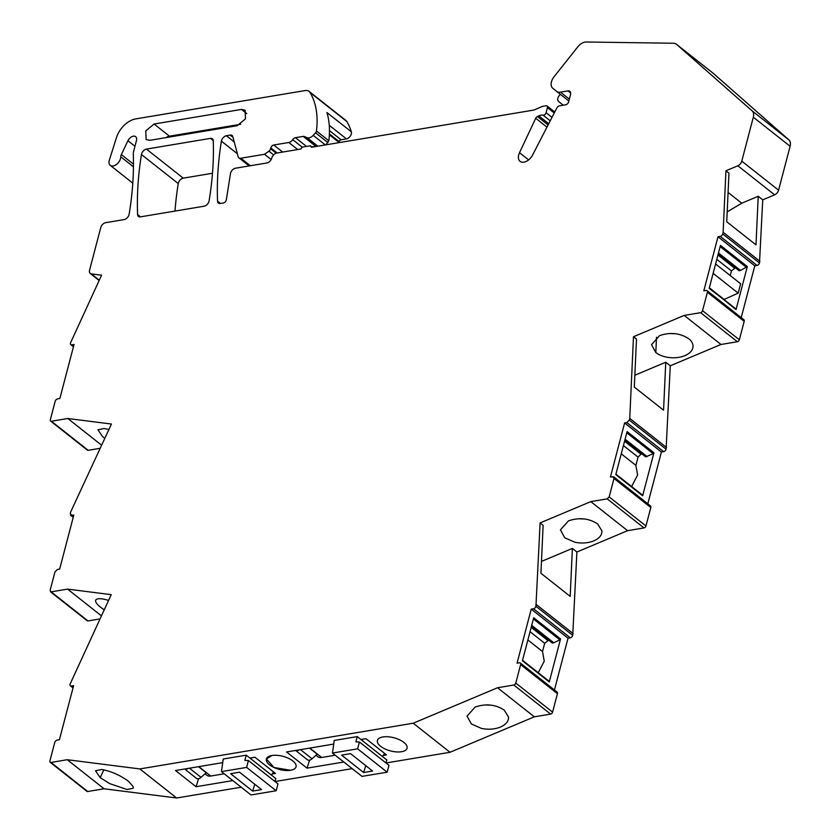 <?xml version="1.0" encoding="UTF-8"?>
<svg xmlns="http://www.w3.org/2000/svg" width="840" height="840" viewBox="0 0 840 840"><rect width="100%" height="100%" fill="white"/><g stroke="black" fill="none" stroke-linecap="round" stroke-linejoin="round"><path stroke-width="1.26" d="M241.185 787.206L176.631 798L139.839 768.936L144.344 768.18L413.217 723.219L450.019 752.283L386.012 762.982M352.191 768.642L275.016 781.547M360.938 739.525L365.957 738.686L386.463 754.887L383.219 755.423M343.802 762.017L307.052 768.159L286.545 751.968L333.721 744.072M272.223 773.986L275.468 773.451L254.961 757.25L249.942 758.09M232.806 780.581L196.056 786.723L175.539 770.532L222.726 762.636M401.572 751.726A15.33 6.793 14.7 0 1 384.993 748.944A15.33 6.793 14.7 0 1 377.391 740.45A15.33 6.793 14.7 0 1 382.872 736.953A15.33 6.793 14.7 0 1 399.441 739.736A15.33 6.793 14.7 0 1 407.054 748.23A15.33 6.793 14.7 0 1 401.572 751.726A15.33 6.793 -165.3 0 0 407.054 748.23A15.33 6.793 -165.3 0 0 399.441 739.736A15.33 6.793 -165.3 0 0 382.872 736.953A15.33 6.793 -165.3 0 0 377.391 740.45A15.33 6.793 -165.3 0 0 384.993 748.944A15.33 6.793 -165.3 0 0 401.572 751.726M290.567 770.28A15.33 6.793 14.7 0 1 273.998 767.508A15.33 6.793 14.7 0 1 266.385 759.014A15.33 6.793 14.7 0 1 271.866 755.517A15.33 6.793 14.7 0 1 288.445 758.3A15.33 6.793 14.7 0 1 296.048 766.794A15.33 6.793 14.7 0 1 290.567 770.28A15.33 6.793 -165.3 0 0 296.048 766.794A15.33 6.793 -165.3 0 0 288.445 758.3A15.33 6.793 -165.3 0 0 271.866 755.517L266.396 759.014L273.998 767.508L290.567 770.28M712.95 73.101A9.891 6.226 128.3 0 1 713.107 73.217A9.891 6.226 128.3 0 1 713.275 73.353L788.886 139.892A9.891 6.226 128.3 0 1 790.104 146.265L778.586 190.197A4.946 3.119 128.3 0 1 774.648 194.838L762.741 199.847L759.486 262.993A2.478 1.554 128.3 0 1 757.05 265.451L754.793 265.829L741.206 317.615M759.927 261.303L723.135 232.239L722.694 233.929A2.478 1.554 128.3 0 1 720.248 236.387L718 236.765L703.815 290.808L706.073 290.43A2.478 1.554 128.3 0 1 707.038 290.64L743.841 319.694A2.478 1.554 128.3 0 1 744.188 321.321L739.347 339.769A1.974 1.25 128.3 0 1 737.394 341.733L720.972 344.484L670.278 365.799L666.099 449.19A2.478 1.554 128.3 0 1 666.036 449.411A2.478 1.554 128.3 0 1 663.663 451.647L626.861 422.583L624.614 422.961L610.438 477.005L613.651 476.837M624.614 422.961L661.405 452.025L663.663 451.647M661.405 452.025L647.819 503.811M613.662 476.826L650.454 505.89A2.478 1.554 128.3 0 1 650.843 507.308A2.478 1.554 128.3 0 1 650.8 507.518L613.998 478.454L609.168 496.902L607.215 498.866L590.793 501.617L540.11 522.932L535.931 606.291A2.478 1.554 128.3 0 1 533.484 608.748L531.237 609.126L517.062 663.17L519.309 662.792A2.478 1.554 128.3 0 1 520.285 662.991A2.478 1.554 128.3 0 1 520.621 664.619L515.792 683.067A1.974 1.25 128.3 0 1 513.839 685.03L497.522 687.76L534.324 716.825L450.019 752.283M609.168 496.902L645.96 525.966L650.8 507.518M645.96 525.966A1.974 1.25 128.3 0 1 644.007 527.93L627.585 530.681L576.901 551.996L572.376 548.415L541.475 561.414M531.237 609.126L568.029 638.19L570.287 637.812A2.478 1.554 128.3 0 0 572.723 635.355L576.901 551.996M568.029 638.19L554.442 689.976M520.285 662.991L557.077 692.055A2.478 1.554 128.3 0 1 557.424 693.683L520.621 664.619M534.324 716.825L550.63 714.095A1.974 1.25 128.3 0 0 552.583 712.131L557.424 693.683M87.738 791.511L50.946 762.447A1.974 1.25 128.3 0 1 50.169 762.29L86.961 791.343A1.974 1.25 128.3 0 0 87.738 791.511L104.055 788.781L176.631 798M99.971 618.912L87.959 620.928A1.974 1.25 128.3 0 1 87.181 620.76L50.379 591.696L51.156 591.864L50.106 590.394L54.947 571.956L57.383 569.499L59.64 569.121L73.815 515.077L70.592 515.245L73.227 517.335M73.573 346.248L71.789 344.841L74.036 344.463L59.861 398.506L57.603 398.885A2.478 1.554 128.3 0 0 55.167 401.342L50.327 419.78A1.974 1.25 128.3 0 0 50.61 421.082A1.974 1.25 128.3 0 0 51.377 421.25L88.179 450.314L100.202 448.298M88.179 450.314A1.974 1.25 128.3 0 1 87.402 450.145L50.61 421.082M71.789 344.841A2.478 1.554 128.3 0 1 70.812 344.642A2.478 1.554 128.3 0 1 70.476 343.014L101.577 275.205L91.319 273.903A4.946 3.119 128.3 0 1 90.258 273.473A4.946 3.119 128.3 0 1 89.565 270.218L100.748 227.598A4.946 3.119 128.3 0 1 105.63 222.684L124.152 219.587A4.946 3.119 128.3 0 0 129.139 214.19A346.238 217.948 128.3 0 0 133.392 156.933A346.238 217.948 128.3 0 0 133.287 153.426A4.956 3.119 128.3 0 1 133.455 152.082L136.469 140.584A5.933 3.738 128.3 0 0 135.639 136.678A5.933 3.738 128.3 0 0 127.953 140.732L121.338 154.581A4.977 3.129 128.3 0 0 120.75 156.807A7.424 4.673 128.3 0 1 116.802 164.199A7.424 4.673 128.3 0 1 110.271 165.365A7.424 4.673 128.3 0 1 108.99 162.267A7.424 4.673 128.3 0 1 109.358 160.052L116.529 137.434A19.782 12.453 128.3 0 1 135.723 118.902L305.193 90.552A9.891 6.226 128.3 0 1 309.068 91.371L345.87 120.435A9.891 6.226 128.3 0 1 346.836 121.538A93.975 59.157 128.3 0 1 351.351 131.806A4.946 3.119 128.3 0 1 350.291 136.133A4.946 3.119 128.3 0 1 346.437 138.884L341.082 139.776L338.656 141.225M174.993 211.082A346.238 217.948 128.3 0 1 178.248 183.572A4.946 3.119 128.3 0 1 183.236 178.154L212.489 173.261M413.217 723.219L497.522 687.76M471.356 723.954L481.488 728.417C488.366 729.792 494.687 729.341 500.472 727.041C506.027 724.574 508.715 721.235 508.536 717.045L504.252 710.125C495.579 704.456 485.877 703.427 475.136 707.038L467.05 716.09L471.356 723.954M508.557 717.99L508.536 717.045M723.135 232.239L725.939 170.783L737.846 165.774A4.946 3.119 128.3 0 0 741.783 161.144L753.312 117.201A9.891 6.226 128.3 0 0 752.094 110.828L676.473 44.289A9.891 6.226 128.3 0 0 676.316 44.163A9.891 6.226 128.3 0 0 673.586 43.249L586.121 42A9.891 6.226 128.3 0 0 577.857 46.777L554.117 76.681A9.891 6.226 128.3 0 0 552.825 88.316L556.563 91.308A9.891 6.226 128.3 0 0 556.584 91.319A9.891 6.226 128.3 0 0 560.469 92.138L567.913 90.888A4.946 3.119 128.3 0 1 569.856 91.298A4.946 3.119 128.3 0 1 570.549 94.552L568.638 101.84A2.972 1.869 128.3 0 1 565.708 104.79L559.429 105.84A2.972 1.869 128.3 0 0 556.815 108.003L532.623 155.001A9.838 6.195 128.3 0 1 523.94 162.152A9.838 6.195 128.3 0 1 520.076 161.343A9.838 6.195 128.3 0 1 519.509 152.702L535.721 118.251A2.478 1.554 128.3 0 1 537.411 116.519L538.787 115.878A9.891 6.226 128.3 0 1 543.123 115.185A2.478 1.554 128.3 0 0 546.095 112.728L547.428 107.614A2.478 1.554 128.3 0 0 547.092 105.987A2.478 1.554 128.3 0 0 546.115 105.788L542.325 106.418L534.145 110.008L311.441 147.252L310.391 145.782L302.883 147.042A1.974 1.25 128.3 0 0 301.214 148.334A1.974 1.25 128.3 0 0 300.93 149.006L276.665 153.069A4.946 3.119 128.3 0 0 271.782 158.015A4.946 3.119 128.3 0 1 266.889 162.971L235.452 168.231A4.946 3.119 128.3 0 0 230.465 173.659L226.349 199.731A2.972 1.869 128.3 0 1 223.356 202.986L220.353 203.49A4.946 3.119 128.3 0 1 218.411 203.091A4.946 3.119 128.3 0 1 217.56 201.191A346.238 217.948 128.3 0 1 221.403 141.141A4.946 3.119 128.3 0 1 226.391 135.723L230.15 135.093A4.946 3.119 128.3 0 1 232.092 135.503A4.946 3.119 128.3 0 1 232.838 136.689L238.14 156.639A4.946 3.119 128.3 0 0 238.886 157.836L249.155 165.942M277.179 152.985L270.827 147.956L270.617 148.764A2.972 1.869 128.3 0 1 268.905 151.179L264.505 154.277L240.828 158.235A4.946 3.119 128.3 0 1 238.886 157.836M270.827 147.956A2.972 1.869 128.3 0 1 273.756 145.005L288.803 142.496A4.946 3.119 128.3 0 0 292.709 139.671A3.465 2.184 128.3 0 1 295.449 137.686L303.23 136.395A3.465 2.184 128.3 0 1 304.258 136.49L307.125 137.697A6.426 4.043 128.3 0 0 313.215 135.366L315.546 132.815A2.478 1.554 128.3 0 0 316.449 130.977L328.818 140.753A93.975 59.157 128.3 0 0 328.01 116.676A93.975 59.157 128.3 0 0 326.918 112.518L351.351 131.806M309.068 91.371A9.891 6.226 128.3 0 1 310.034 92.474A93.975 59.157 128.3 0 1 312.459 97.136A93.975 59.157 128.3 0 1 315.651 106.911A93.975 59.157 128.3 0 1 316.449 130.977M51.377 421.25L67.798 418.499L111.447 424.043L70.686 511.938L70.245 513.629L73.343 516.863M50.169 762.29A1.974 1.25 128.3 0 1 49.896 760.988L54.726 742.539A2.478 1.554 128.3 0 1 57.173 740.082L59.42 739.704L73.605 685.661L71.348 686.038A2.478 1.554 128.3 0 1 70.382 685.839A2.478 1.554 128.3 0 1 70.035 684.212L111.216 594.657L67.578 589.113L51.156 591.864L87.959 620.928M50.946 762.447L67.252 759.717L139.839 768.936M612.686 476.627L613.998 478.454M666.099 449.19L629.307 420.126L626.861 422.583M629.307 420.126L629.748 418.435L666.54 447.5M707.038 290.64A2.478 1.554 128.3 0 1 707.385 292.268L702.545 310.706A1.974 1.25 128.3 0 1 700.591 312.669L684.18 315.42L633.486 336.735L629.748 418.435M174.72 120.582L241.447 109.421L245.123 110.198L245.48 118.86L237.164 125.717L149.814 140.322L146.129 139.555L145.782 130.883L154.088 124.026L174.72 120.582M141.446 154.518A4.946 3.119 128.3 0 1 146.433 149.09L210.472 138.38A4.946 3.119 128.3 0 1 212.415 138.789A4.946 3.119 128.3 0 1 213.266 140.7A346.238 217.948 128.3 0 1 209.097 200.812A4.946 3.119 128.3 0 1 204.109 206.209L140.396 216.867A4.946 3.119 128.3 0 1 138.453 216.458A4.946 3.119 128.3 0 1 137.603 214.567A346.238 217.948 128.3 0 1 141.446 154.518L178.248 183.572M104.055 788.781L67.252 759.717M133.203 786.639L128.51 781.295C119.984 775.11 111.038 771.173 101.682 769.493L95.519 770.752L100.191 777.693L109.851 783.678L127.019 789.495L133.203 788.235L133.203 786.639M307.052 768.159L309.561 760.158M315.987 755.265L317.772 756.672A9.891 6.226 -51.7 0 0 321.709 757.481L335.202 755.223M196.056 786.723L198.555 778.722M204.992 773.829L206.777 775.236A9.891 6.226 -51.7 0 0 210.714 776.045L224.196 773.787M728.081 192.434L741.731 203.207L758.216 196.277L755.99 244.871L726.736 221.76L728.962 173.166L725.939 170.783M762.741 199.847L758.216 196.277M718 236.765L754.793 265.829M709.296 287.994L736.029 309.593L747.317 266.574L740.554 270.428L718.473 252.987M735.725 308.868L709.181 288.393L720.468 245.375L747.317 266.574M720.972 344.484L684.18 315.42M670.278 365.799L665.752 362.229L634.851 375.228M633.486 336.735L636.5 339.119L634.305 387.082L663.558 410.193L665.752 362.229M688.706 338.699C680.033 333.039 670.331 332.01 659.589 335.612L651.514 344.673L655.809 352.538A20.769 12.138 -177.4 0 0 665.868 356.99A20.769 12.138 -177.4 0 0 665.942 357A20.769 12.138 -177.4 0 0 684.925 355.625A20.769 12.138 -177.4 0 0 693.01 346.574A20.769 12.138 -177.4 0 0 693 345.629A20.769 12.138 -177.4 0 0 692.99 345.576A20.769 12.138 -177.4 0 0 688.706 338.699M615.804 474.59L627.091 431.571L653.929 452.77L642.642 495.789L615.804 474.59M627.585 530.681L590.793 501.617M540.11 522.932L543.123 525.315L540.928 573.279L570.192 596.379L572.376 548.415M601.913 530.859L597.629 523.929C588.956 518.269 579.254 517.24 568.512 520.842L560.427 529.904L564.732 537.768L574.865 542.231C581.731 543.606 588.063 543.144 593.849 540.855C599.393 538.377 602.081 535.048 601.913 530.859L601.933 531.793M573.174 633.644L536.371 604.59M560.553 638.936L549.266 681.954L522.428 660.755L533.715 617.736L560.553 638.936A0.987 0.619 128.3 0 1 559.818 639.839L553.801 642.789L531.71 625.349M67.578 589.113L101.398 615.825M108.549 600.4A20.769 5.723 -155.1 0 0 101.913 598.878A20.769 5.723 -155.1 0 0 95.739 600.138A20.769 5.723 -155.1 0 0 100.422 607.078A20.769 5.723 -155.1 0 0 104.213 609.756M101.63 445.221L67.798 418.499M108.917 429.503L104.118 428.516L97.944 429.776L102.627 436.716L104.822 438.333M120.75 156.807L133.455 166.834M341.082 139.776L329.459 130.609M264.505 154.277L271.173 159.537M485.73 704.886A20.769 12.138 -177.4 0 0 488.681 705.117A20.769 12.138 -177.4 0 0 490.969 705.127M310.391 145.782L312.102 147.137M311.693 146.811L316.848 146.349M325.846 144.837L328.818 140.753M240.66 124.267L169.47 136.174A9.397 5.912 -51.7 0 0 165.974 137.624M741.731 203.207L727.188 211.88M718.158 254.184L739.053 270.68L740.554 270.428M730.233 275.562L731.451 270.931L735.409 267.803M723.954 299.512L738.192 293.139L740.649 283.784L715.586 263.991M670.194 333.469A20.769 12.138 -177.4 0 0 673.134 333.701L675.423 333.711M615.909 474.191L642.337 495.065A0.987 0.619 128.3 0 1 642.642 495.789M653.929 452.77A0.987 0.619 128.3 0 1 653.195 453.673L645.676 456.876L624.782 440.381M642.033 453.999L640.994 454.178L624.561 441.2M621.254 453.81L635.901 465.381L638.064 457.128L640.994 454.178M635.901 465.381L637.613 475.02L631.617 486.538M579.127 518.7A20.769 12.138 -177.4 0 0 582.057 518.931L584.325 518.942M531.405 626.546L552.29 643.041L553.801 642.789M527.877 639.975L542.525 651.546L544.688 643.293L548.657 640.164M542.525 651.546L544.247 661.185L538.24 672.703M734.38 267.981L717.948 255.003M731.451 270.931L716.803 259.361M738.192 293.139L713.129 273.346M723.996 299.355L709.349 287.784M638.064 457.128L623.417 445.557M647.178 456.624L625.086 439.183M547.617 640.343L531.184 627.365M544.688 643.293L530.04 631.722M560.291 94.248L559.199 95.613A4.946 3.119 128.3 0 0 558.558 101.441L563.262 105.2M329.395 133.917L340.169 142.422A4.946 3.119 128.3 0 1 340.19 142.443M261.555 789.59L239.537 772.202L230.601 773.693L252.62 791.081L261.555 789.59M248.42 760.547L277.977 783.888L276.181 790.745L246.624 767.403L248.42 760.547L244.86 760.41L246.236 755.171L250.761 758.74A4.946 3.119 -51.7 0 0 251.706 757.796M275.006 781.536L275.793 778.512L271.268 774.942A4.946 3.119 -51.7 0 0 273.473 771.876M254.793 784.245L252.62 791.081M276.181 790.745L251.003 794.955L221.445 771.614L246.624 767.403M246.236 755.171L223.241 759.014L221.445 771.614M271.268 774.942L250.761 758.74M188.265 768.4A4.946 3.119 -51.7 0 1 184.663 769.01L196.445 778.355A4.946 3.119 -51.7 0 0 201.065 777.347L206.178 772.758L198.492 766.689M372.55 771.025L350.543 753.638L341.596 755.129L363.615 772.517L372.55 771.025M359.415 741.982L388.973 765.324L387.177 772.181L357.62 748.839L359.415 741.982L355.866 741.846L357.242 736.606L361.767 740.177A4.946 3.119 -51.7 0 0 362.712 739.231M386.001 762.972L386.799 759.948L382.274 756.378A4.946 3.119 -51.7 0 0 384.479 753.312M365.788 765.681L363.615 772.517M387.177 772.181L362.008 776.391L332.451 753.05L357.62 748.839M357.242 736.606L334.236 740.45L332.451 753.05M382.274 756.378L361.767 740.177M295.617 750.446L307.451 759.791A4.946 3.119 -51.7 0 0 312.06 758.783L317.173 754.194L309.498 748.125M295.659 750.446A4.946 3.119 -51.7 0 0 299.26 749.837M676.473 44.289L713.275 73.353M752.094 110.828L788.886 139.892M753.312 117.201L790.104 146.265M741.783 161.144L778.586 190.197M737.846 165.774L774.648 194.838M722.694 233.929L759.486 262.993M720.248 236.387L757.05 265.451M744.188 321.321L707.385 292.268M702.545 310.706L739.347 339.769M700.591 312.669L737.394 341.733M607.215 498.866L644.007 527.93M572.723 635.355L535.931 606.291M570.287 637.812L533.484 608.748M552.583 712.131L515.792 683.067M550.63 714.095L513.839 685.03M73.133 687.446L71.348 686.038M91.319 273.903L99.267 280.182M127.953 140.732L134.967 146.276M121.338 154.581L133.476 164.167M310.034 92.474L346.836 121.538M329.269 125.317L346.437 138.884M270.617 148.764L276.203 153.174M268.905 151.179L273.578 154.875M240.828 158.235L250.331 165.743M230.15 135.093L233.016 137.351M226.391 135.723L234.224 141.907M221.403 141.141L237.374 153.752M217.56 201.191L220.447 203.48M210.472 138.38L213.255 140.584M146.433 149.09L183.236 178.154M137.603 214.567L140.49 216.846M519.509 152.702L528.623 159.894M546.966 127.134L535.721 118.251M548.09 124.95L537.411 116.519M548.72 123.722L538.787 115.878M550.221 120.803L543.123 115.185M551.985 117.38L546.095 112.728M554.243 113.001L547.428 107.614M282.681 152.061L273.756 145.005M297.728 149.541L288.803 142.496M302.306 147.252L292.709 139.671M306.516 146.433L295.449 137.686M315.588 146.16L303.23 136.395M316.627 146.255L304.258 136.49M317.856 146.181L307.125 137.697M325.322 144.931L313.215 135.366M327.915 142.579L315.546 132.815M556.605 91.34L568.848 101.01L556.584 91.319M560.469 92.138L569.341 99.152M570.707 93.093L567.913 90.888M246.74 113.6L241.447 109.421M169.47 136.174L154.088 124.026M100.191 777.693L103.835 769.85M720.153 246.603L746.582 267.477M656.513 337.229L655.809 352.538M626.766 432.8L653.195 453.673M533.389 618.965L559.818 639.839M522.533 660.356L548.961 681.23M339.234 142.601L329.354 134.799M210.714 776.045L198.807 766.637M201.065 777.347L189.483 768.201M321.709 757.481L309.803 748.073M312.06 758.783L300.479 749.637M676.316 44.163L713.107 73.217M73.007 687.918L70.382 685.839M73.448 346.721L70.812 344.642M90.258 273.473L99.13 280.476M110.271 165.365L132.793 183.152M554.736 112.035L547.092 105.987M709.307 287.942L735.893 308.942M615.92 474.138L642.505 495.138M522.543 660.303L549.129 681.303"/></g></svg>
